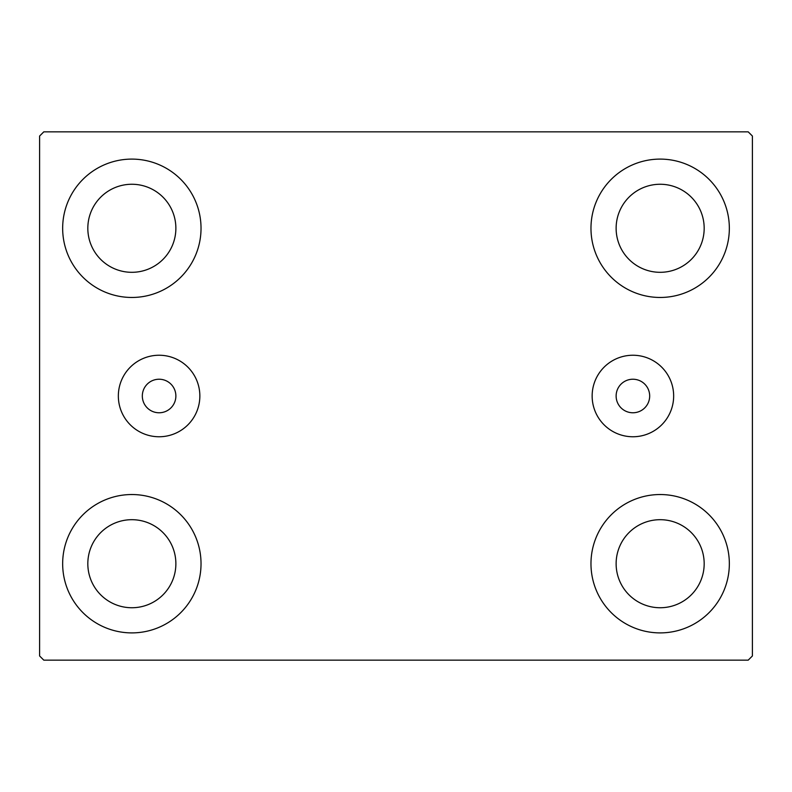 <?xml version="1.0" encoding="UTF-8"?>
<svg xmlns="http://www.w3.org/2000/svg" width="792" height="792" viewBox="0 0 792 792"><rect width="100%" height="100%" fill="white"/><g stroke="black" fill="none" stroke-linecap="round" stroke-linejoin="round"><path stroke-width="1.19" d="M175.874 396A16.771 16.771 0 0 0 159.103 379.229A16.771 16.771 0 0 0 142.322 396A16.771 16.771 0 0 0 159.103 412.771A16.771 16.771 0 0 0 175.874 396M649.678 396A16.771 16.771 0 0 0 632.897 379.229A16.771 16.771 0 0 0 616.126 396A16.771 16.771 0 0 0 632.897 412.771A16.771 16.771 0 0 0 649.678 396M673.655 396A40.758 40.758 0 0 0 632.897 355.242A40.758 40.758 0 0 0 592.149 396A40.758 40.758 0 0 0 632.897 436.758A40.758 40.758 0 0 0 673.655 396M199.851 396A40.758 40.758 0 0 0 159.103 355.242A40.758 40.758 0 0 0 118.345 396A40.758 40.758 0 0 0 159.103 436.758A40.758 40.758 0 0 0 199.851 396M62.657 563.716A69.181 69.181 0 0 1 131.848 494.535A69.181 69.181 0 0 1 201.029 563.716A69.181 69.181 0 0 1 131.848 632.897A69.181 69.181 0 0 1 62.657 563.716M590.971 228.284A69.181 69.181 0 0 1 660.152 159.103A69.181 69.181 0 0 1 729.343 228.284A69.181 69.181 0 0 1 660.152 297.465A69.181 69.181 0 0 1 590.971 228.284M590.971 563.716A69.181 69.181 0 0 1 660.152 494.535A69.181 69.181 0 0 1 729.343 563.716A69.181 69.181 0 0 1 660.152 632.897A69.181 69.181 0 0 1 590.971 563.716M62.657 228.284A69.181 69.181 0 0 1 131.848 159.103A69.181 69.181 0 0 1 201.029 228.284A69.181 69.181 0 0 1 131.848 297.465A69.181 69.181 0 0 1 62.657 228.284M87.823 228.284A44.025 44.025 0 0 1 131.848 184.259A44.025 44.025 0 0 1 175.874 228.284A44.025 44.025 0 0 1 131.848 272.309A44.025 44.025 0 0 1 87.823 228.284M616.126 563.716A44.025 44.025 0 0 1 660.152 519.691A44.025 44.025 0 0 1 704.177 563.716A44.025 44.025 0 0 1 660.152 607.741A44.025 44.025 0 0 1 616.126 563.716M616.126 228.284A44.025 44.025 0 0 1 660.152 184.259A44.025 44.025 0 0 1 704.177 228.284A44.025 44.025 0 0 1 660.152 272.309A44.025 44.025 0 0 1 616.126 228.284M87.823 563.716A44.025 44.025 0 0 1 131.848 519.691A44.025 44.025 0 0 1 175.874 563.716A44.025 44.025 0 0 1 131.848 607.741A44.025 44.025 0 0 1 87.823 563.716M748.202 131.848L43.798 131.848L39.6 136.036L39.6 655.964L43.798 660.152L748.202 660.152L752.4 655.964L752.4 136.036L748.202 131.848"/></g></svg>
